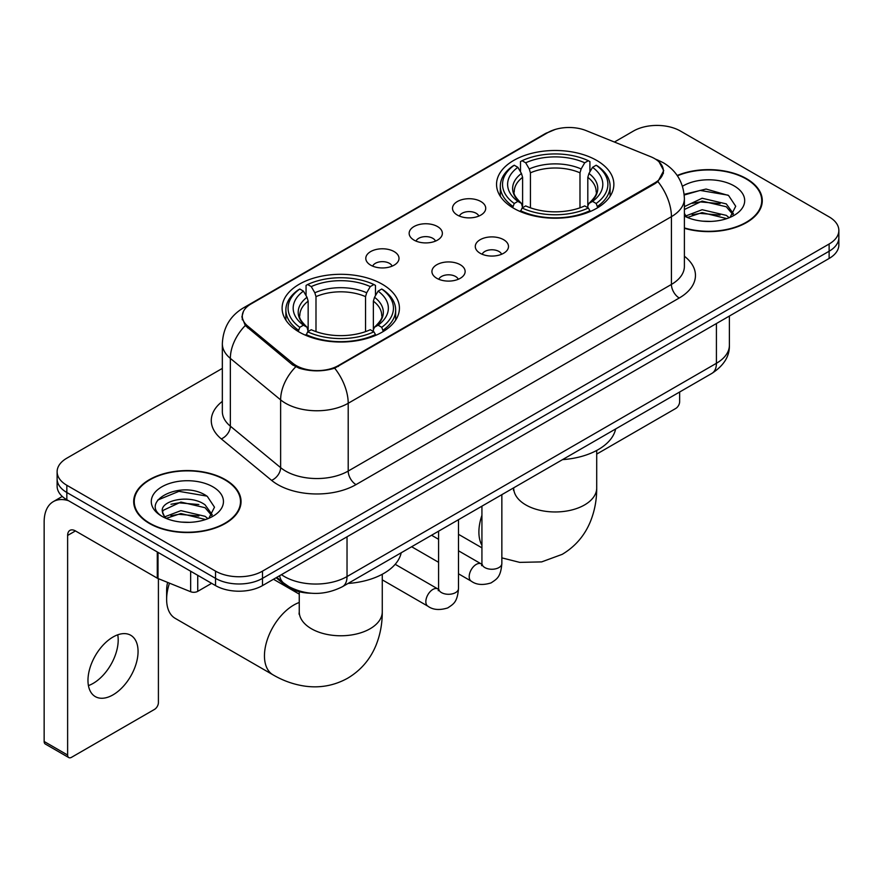 <?xml version="1.0" encoding="UTF-8"?>
<svg xmlns="http://www.w3.org/2000/svg" width="883" height="883" viewBox="0 0 883 883"><rect width="100%" height="100%" fill="white"/><g stroke="black" fill="none" stroke-linecap="round" stroke-linejoin="round"><path stroke-width="1.32" d="M382.24 284.216A58.664 33.863 0 0 0 318.321 276.876A58.664 33.863 0 0 0 282.107 308.156A58.664 33.863 0 0 0 299.282 332.107A58.664 33.863 0 0 0 363.211 339.447A58.664 33.863 0 0 0 399.425 308.156A58.664 33.863 0 0 0 382.24 284.216M596.687 160.408A58.664 33.863 0 0 0 532.758 153.068A58.664 33.863 0 0 0 496.544 184.359A58.664 33.863 0 0 0 513.729 208.3A58.664 33.863 0 0 0 577.659 215.64A58.664 33.863 0 0 0 613.862 184.359A58.664 33.863 0 0 0 596.687 160.408M457.372 215.077A16.6 9.581 180 0 1 454.083 212.373A16.6 9.581 180 0 1 459.579 200.452A16.6 9.581 180 0 1 480.86 201.523A16.6 9.581 180 0 1 484.149 212.373A16.6 9.581 180 0 1 457.372 215.077M478.829 216.07A9.956 5.751 0 0 0 476.158 213.278A9.956 5.751 0 0 0 466.345 211.821A9.956 5.751 0 0 0 459.403 216.07M414.017 240.11A16.6 9.581 180 0 1 410.727 237.406A16.6 9.581 180 0 1 416.224 225.485A16.6 9.581 180 0 1 437.493 226.556A16.6 9.581 180 0 1 440.794 237.406A16.6 9.581 180 0 1 414.017 240.11M435.474 241.103A9.956 5.751 0 0 0 432.802 238.311A9.956 5.751 0 0 0 422.99 236.854A9.956 5.751 0 0 0 416.036 241.103M370.661 265.143A16.6 9.581 180 0 1 367.372 262.439A16.6 9.581 180 0 1 372.869 250.518A16.6 9.581 180 0 1 394.138 251.589A16.6 9.581 180 0 1 397.438 262.439A16.6 9.581 180 0 1 370.661 265.143M392.118 266.136A9.956 5.751 0 0 0 389.447 263.344A9.956 5.751 0 0 0 379.635 261.876A9.956 5.751 0 0 0 372.681 266.136M480.153 253.266A16.6 9.581 180 0 1 476.853 250.551A16.6 9.581 180 0 1 482.361 238.642A16.6 9.581 180 0 1 503.63 239.701A16.6 9.581 180 0 1 506.919 250.551A16.6 9.581 180 0 1 480.153 253.266M501.61 254.26A9.956 5.751 0 0 0 498.939 251.456A9.956 5.751 0 0 0 489.116 249.999A9.956 5.751 0 0 0 482.173 254.26M436.798 278.3A16.6 9.581 180 0 1 433.498 275.584A16.6 9.581 180 0 1 438.994 263.675A16.6 9.581 180 0 1 460.275 264.734A16.6 9.581 180 0 1 463.564 275.584A16.6 9.581 180 0 1 436.798 278.3M458.255 279.293A9.956 5.751 0 0 0 455.573 276.489A9.956 5.751 0 0 0 445.76 275.032A9.956 5.751 0 0 0 438.818 279.293M650.605 156.666A29.879 17.252 180 0 1 654.601 158.598A29.879 17.252 180 0 1 663.354 170.805A29.879 17.252 180 0 1 654.601 183.002L338.421 365.551A29.879 17.252 180 0 1 292.803 363.244L247.681 326.037A29.879 17.252 180 0 1 242.284 316.136A29.879 17.252 180 0 1 251.037 303.94L547.89 132.549A29.879 17.252 180 0 1 586.169 130.618L650.605 156.666M311.136 593.233A33.201 19.172 180 0 1 285.01 585.065L276.125 577.736M684.391 228.289A53.675 30.993 0 0 0 762.283 200.629A53.675 30.993 0 0 0 746.554 178.708A53.675 30.993 0 0 0 677.206 175.485M225.331 479.635A53.675 30.993 0 0 0 166.832 472.924A53.675 30.993 0 0 0 133.686 501.555A53.675 30.993 0 0 0 149.415 523.464A53.675 30.993 0 0 0 207.913 530.186A53.675 30.993 0 0 0 241.048 501.555A53.675 30.993 0 0 0 225.331 479.635M134.249 504.348A53.675 30.993 0 0 0 134.061 505.164M659.071 161.898L663.74 170.618L657.89 181.556L654.987 183.664L334.668 368.178C322.814 371.743 310.971 371.743 299.127 368.178L292.416 364.778L245.286 325.529L241.887 316.92L243.421 311.423M222.339 368.399L66.843 458.178A33.201 19.172 0 0 0 57.119 471.732L57.119 486.191A33.201 19.172 0 0 0 66.843 499.745L215.54 585.595L215.54 578.365A33.201 19.172 0 0 0 262.505 578.365L829.126 251.236A33.201 19.172 0 0 0 838.85 237.67A33.201 19.172 0 0 1 829.126 251.236L262.505 578.365A33.201 19.172 0 0 1 215.54 578.365L66.843 492.515L215.54 578.365L215.54 571.135A33.201 19.172 0 0 0 262.505 571.135L829.126 244.006A33.201 19.172 0 0 0 838.85 230.441A33.201 19.172 0 0 0 829.126 216.887L680.429 131.037A33.201 19.172 0 0 0 633.464 131.037L614.413 142.042M57.119 478.961A33.201 19.172 0 0 0 66.843 492.515A33.201 19.172 0 0 1 57.119 478.961M57.119 471.732A33.201 19.172 0 0 0 66.843 485.286L215.54 571.135M240.684 505.164A53.675 30.993 0 0 0 240.496 504.348M761.919 204.238A53.675 30.993 0 0 0 761.731 203.41M215.54 585.595A33.201 19.172 0 0 0 262.505 585.595L829.126 258.465A33.201 19.172 0 0 0 838.85 244.9L838.85 230.441M684.391 227.924A53.123 30.673 0 0 0 761.731 200.629A53.123 30.673 0 0 0 746.168 178.94A53.123 30.673 0 0 0 677.416 175.794M702.603 221.169L710.947 221.412M686.014 215.871L702.128 209.724L726.29 215.375L729.215 217.726M687.504 217.417L702.128 212.593L726.808 218.609M684.391 213.3A25.011 14.437 0 0 0 687.725 217.615M684.391 206.633L702.128 198.245L726.29 203.896L733.475 213.829M684.391 209.503L702.128 201.114L726.29 206.765L732.901 214.569M684.391 216.07A36.082 20.828 0 0 0 734.115 215.353A36.082 20.828 0 0 0 734.115 185.894A36.082 20.828 0 0 0 682.471 186.258M730.064 217.373L735.716 206.269L728.574 195.496L706.08 189.039L684.17 194.337M686.268 216.986L684.391 214.988M684.237 195.022L700.153 190.419L728.078 195.165M692.206 203.344L700.153 201.898L720.098 203.609M692.206 214.812L700.153 213.377L720.098 215.088M596.709 454.094L675.727 408.476A5.53 3.19 120 0 0 679.645 401.699L679.645 392.008M149.801 523.244A53.123 30.673 0 0 0 207.704 529.888A53.123 30.673 0 0 0 240.496 501.555A53.123 30.673 0 0 0 224.933 479.866A53.123 30.673 0 0 0 167.042 473.211A53.123 30.673 0 0 0 134.249 501.555A53.123 30.673 0 0 0 149.801 523.244M181.368 522.096L189.713 522.339M164.79 516.798L180.894 510.65L205.055 516.301L207.98 518.652M166.269 518.343L180.894 513.52L205.584 519.535M165.044 517.913L162.45 511.853A25.011 14.437 0 0 0 166.49 518.542M212.24 514.756L205.055 504.833C190.044 493.63 159.15 500.54 162.45 511.853L162.362 510.749M162.516 512.206L163.212 510.341L180.894 502.052L205.055 507.703L211.677 515.495M208.841 518.299L214.492 507.195L207.339 496.423C182.03 478.233 137.042 502.206 163.013 516.908L163.145 516.985M212.88 486.82A36.082 20.828 0 0 0 161.854 486.82A36.082 20.828 0 0 0 161.854 516.279A36.082 20.828 0 0 0 212.88 516.279A36.082 20.828 0 0 0 212.88 486.82M157.737 500.043L178.929 491.345L206.854 496.091M170.971 504.27L178.929 502.824L198.863 504.535M170.971 515.749L178.929 514.303L198.863 516.014M512.67 207.682L514.248 203.487A52.682 30.419 0 0 1 514.248 165.231L517.868 167.317A47.594 27.472 0 0 0 517.868 201.39L521.445 203.432L522.604 207.704M522.604 205.96L522.604 177.34L521.445 173.476L517.868 167.317M520.495 171.854L520.495 161.611L522.074 160.706A52.682 30.419 0 0 1 588.343 160.706L584.712 162.803A47.594 27.472 0 0 0 525.694 162.803L529.27 168.962L530.429 172.825L530.429 207.814M579.988 207.814L579.988 172.825L581.135 168.962L584.712 162.803M562.526 459.635A60.872 35.143 0 0 0 615.639 428.961M520.495 210.717A54.901 31.7 0 0 0 589.91 210.717L588.343 208.002A52.682 30.419 0 0 1 522.074 208.002L520.495 211.655M589.91 211.655L589.91 210.717M514.248 165.231L512.67 166.125A54.901 31.7 0 0 0 500.308 186.158A54.901 31.7 0 0 0 512.67 206.203M588.343 160.706L589.91 161.611L589.91 171.854M522.074 208.002L525.694 205.916A47.594 27.472 0 0 0 584.712 205.916L588.343 208.002M517.868 201.39L514.248 203.487M525.694 162.803L522.074 160.706M521.445 173.476A42.572 24.581 0 0 0 521.445 203.432L521.643 203.565C515.595 197.715 513.133 193.741 514.259 191.644A40.949 23.642 0 0 1 522.604 177.34M597.736 206.203A54.901 31.7 0 0 0 610.098 186.158A54.901 31.7 0 0 0 597.736 166.125L596.168 165.231A52.682 30.419 0 0 1 596.168 203.487L597.736 207.682M596.168 203.487L592.548 201.39A47.594 27.472 0 0 0 592.548 167.317L596.168 165.231M592.548 167.317L588.961 173.476L587.813 177.34L587.813 205.96L588.961 203.432L592.548 201.39M587.813 177.34A40.949 23.642 0 0 1 596.157 191.644C597.272 193.752 594.811 197.726 588.762 203.565L588.961 203.432A42.572 24.581 0 0 0 588.961 173.476M587.813 207.704L587.813 205.96M169.481 583.155A41.501 23.962 120 0 0 166.633 599.38L166.633 590.341A30.441 17.572 -60 0 1 167.604 582.394M166.633 599.38A41.501 23.962 120 0 0 175.231 618.376L273.057 674.866A41.501 23.962 -60 0 1 266.688 641.599A41.501 23.962 -60 0 1 293.807 605.032A41.501 23.962 -60 0 1 299.26 602.471M298.233 331.489L299.801 327.295A52.682 30.419 0 0 1 299.801 289.028L303.432 291.125A47.594 27.472 0 0 0 303.432 325.198L307.008 327.229L308.156 331.5M308.156 329.756L308.156 301.147L307.008 297.284L303.432 291.125M306.059 295.662L306.059 285.408L307.637 284.514A52.682 30.419 0 0 1 373.895 284.514L370.275 286.6A47.594 27.472 0 0 0 311.257 286.6L314.834 292.77L315.993 296.633L315.993 331.622M365.54 331.622L365.54 296.633L366.699 292.77L370.275 286.6M348.079 583.442A60.872 35.143 0 0 0 401.202 552.769M306.059 334.525A54.901 31.7 0 0 0 375.474 334.525L373.895 331.809A52.682 30.419 0 0 1 307.637 331.809L306.059 335.463M375.474 335.463L375.474 334.525M299.801 289.028L298.233 289.933A54.901 31.7 0 0 0 285.871 309.966A54.901 31.7 0 0 0 298.233 330.01M373.895 284.514L375.474 285.408L375.474 295.662M307.637 331.809L311.257 329.723A47.594 27.472 0 0 0 370.275 329.723L373.895 331.809M303.432 325.198L299.801 327.295M311.257 286.6L307.637 284.514M307.008 297.284A42.572 24.581 0 0 0 307.008 327.229L307.207 327.361C301.158 321.511 298.697 317.549 299.812 315.452A40.949 23.642 0 0 1 308.156 301.147M383.299 330.01A54.901 31.7 0 0 0 395.661 309.966A54.901 31.7 0 0 0 383.299 289.933L381.721 289.028A52.682 30.419 0 0 1 381.721 327.295L383.299 331.489M381.721 327.295L378.101 325.198A47.594 27.472 0 0 0 378.101 291.125L381.721 289.028M378.101 291.125L374.524 297.284L373.366 301.147L373.366 329.756L374.524 327.229L378.101 325.198M373.366 301.147A40.949 23.642 0 0 1 381.721 315.452C382.836 317.56 380.363 321.533 374.326 327.361L374.524 327.229A42.572 24.581 0 0 0 374.524 297.284M373.366 331.5L373.366 329.756M117.748 634.811A35.419 20.452 -60 0 1 93.157 683.387A35.419 20.452 -60 0 1 88.432 685.594M113.024 694.855A35.419 20.452 120 0 0 136.159 663.641A35.419 20.452 120 0 0 130.728 635.263A35.419 20.452 120 0 0 113.024 637.018A35.419 20.452 120 0 0 89.878 668.232A35.419 20.452 120 0 0 95.309 696.61A35.419 20.452 120 0 0 113.024 694.855M197.737 575.319L197.737 591.356L211.633 583.332M68.499 500.705A44.271 25.563 -120 0 0 53.322 501.621A44.271 25.563 -120 0 0 44.15 521.886L44.15 741.488L67.627 755.042L67.627 535.44A11.071 6.391 60 0 1 69.923 530.374A11.071 6.391 60 0 1 75.452 530.926L157.284 578.166L157.284 551.963M67.627 755.042A5.53 3.19 120 0 0 68.775 757.57L45.298 744.016A5.53 3.19 -60 0 1 44.15 741.488M68.775 757.57A5.53 3.19 120 0 0 71.545 757.305L154.503 709.402A5.53 3.19 120 0 0 158.41 702.625L158.41 578.685M197.737 591.356A5.53 3.19 180 0 1 190.651 591.72L158.024 578.531A5.53 3.19 180 0 1 157.284 578.166M247.681 326.037L247.681 327.891M292.803 363.244L292.803 365.087M338.421 365.551L338.421 366.434M654.601 183.002L654.601 183.885M285.01 584.071L285.01 585.065M684.391 256.236A55.342 31.954 180 0 1 679.248 298.001L356.026 484.612A11.071 6.391 60 0 1 348.2 471.058L671.422 284.436A44.271 25.563 0 0 0 684.391 266.368L684.391 198.587A44.271 25.563 180 0 1 671.422 216.666A38.742 22.362 -120 0 0 657.89 181.556M356.026 484.612A55.342 31.954 180 0 1 277.759 484.612A55.342 31.954 180 0 1 271.567 480.341L221.28 438.884A55.342 31.954 180 0 1 222.339 401.39M285.595 471.058A44.271 25.563 0 0 0 348.2 471.058L348.2 403.277A44.271 25.563 180 0 1 285.595 403.277A44.271 25.563 180 0 1 280.628 399.867L230.353 358.399A44.271 25.563 180 0 1 222.339 343.741L222.339 411.522A44.271 25.563 0 0 0 230.353 426.18L280.628 467.637A44.271 25.563 0 0 0 285.595 471.058M684.391 198.587C683.641 182.671 676.643 170.739 663.398 162.781L657.813 160.055A38.742 18.146 112 0 0 656.168 159.58M334.668 368.178A38.742 22.362 60 0 1 348.2 403.277L671.422 216.666L671.422 284.436A11.071 6.391 60 0 0 679.248 298.001M247.505 306.39A38.742 22.362 -120 0 0 243.333 307.935C230.088 315.893 223.09 327.825 222.339 343.741M243.333 307.935L545.032 133.752A38.742 22.362 60 0 1 547.968 132.505M245.286 325.529A38.742 25.905 129.5 0 0 230.353 358.399L230.353 426.18A11.071 7.406 -50.5 0 1 221.28 438.884M295.717 366.831A38.742 25.905 129.5 0 0 280.628 399.867L280.628 467.637A11.071 7.406 -50.5 0 1 271.567 480.341M262.505 571.135L262.505 585.595M829.126 244.006L829.126 258.465M66.843 485.286L66.843 499.745M281.445 574.656A44.271 25.563 0 0 0 284.414 576.555A44.271 25.563 0 0 0 347.03 576.555L716.422 363.288A44.271 25.563 0 0 0 729.391 345.22C729.722 356.202 723.861 365.606 711.841 373.421L342.438 586.698A22.141 12.781 60 0 0 347.03 576.555L347.03 536.798M716.422 323.531L716.422 363.288A22.141 12.781 60 0 1 711.841 373.421M279.646 575.694A22.141 14.801 129.5 0 0 283.509 582.89L276.787 577.35M596.709 450.451L596.709 488.001A41.501 23.962 180 0 1 584.557 504.944A41.501 23.962 180 0 1 525.86 504.944A41.501 23.962 180 0 1 513.696 488.001L513.509 490.374M481.93 545.308A41.501 23.962 -60 0 1 481.93 515.308M579.988 172.825A40.949 23.642 0 0 0 530.429 172.825M581.135 168.962A42.572 24.581 0 0 0 529.27 168.962M382.273 574.259L382.273 611.809A41.501 23.962 180 0 1 370.109 628.751A41.501 23.962 180 0 1 311.412 628.751A41.501 23.962 180 0 1 299.26 611.809L299.072 614.182M365.54 296.633A40.949 23.642 0 0 0 315.993 296.633M366.699 292.77A42.572 24.581 0 0 0 314.834 292.77M501.853 494.657L501.853 563.509A9.956 5.751 180 0 1 498.476 567.813A9.956 5.751 180 0 1 484.844 567.57A9.956 5.751 180 0 1 481.93 563.509L481.61 565.65L482.504 564.921M501.853 563.509C500.716 577.548 496.665 579.049 491.103 582.89C482.88 585.429 476.257 584.855 471.257 581.169A9.956 5.751 -60 0 1 469.734 573.188A9.956 5.751 -60 0 1 476.235 564.403A9.956 5.751 -60 0 1 476.677 564.171A9.956 5.751 -60 0 1 481.224 563.917L481.897 564.27M458.498 519.69L458.498 588.542A9.956 5.751 180 0 1 455.12 592.846A9.956 5.751 180 0 1 441.489 592.603A9.956 5.751 180 0 1 438.575 588.542L438.255 590.683L439.138 589.954M458.498 588.542C457.361 602.581 453.31 604.082 447.747 607.923C439.524 610.462 432.902 609.888 427.902 606.202A9.956 5.751 -60 0 1 426.379 598.221A9.956 5.751 -60 0 1 432.88 589.436A9.956 5.751 -60 0 1 433.321 589.204A9.956 5.751 -60 0 1 437.858 588.95L438.542 589.303M67.627 535.44L75.452 530.926M158.024 552.394L158.024 578.531M190.651 591.72L190.651 571.224M242.284 316.136L242.284 319.801M663.354 170.805L663.354 173.443M545.032 133.752L555.153 129.47M657.813 160.055L655.407 159.083M342.438 586.698C324.624 595.639 306.809 595.639 289.006 586.698L283.509 582.89M729.391 345.22L729.391 316.037M761.731 205.066L761.731 200.629M240.496 505.992L240.496 501.555M134.249 505.992L134.249 501.555M596.709 488.001C596.776 499.822 594.667 511.014 590.407 521.577C584.612 535.65 575.208 546.566 562.206 554.347L541.654 561.897L519.734 562.383L501.853 557.868M481.93 547.846L458.498 534.314M500.308 196.291L500.308 186.158M610.098 196.291L610.098 186.158M382.273 611.809C382.328 623.63 380.231 634.822 375.97 645.385C370.165 659.446 360.772 670.374 347.77 678.155C334.525 685.517 320.374 688.199 305.297 686.19C294.017 684.601 283.266 680.826 273.057 674.866M285.871 320.099L285.871 309.966M395.661 320.099L395.661 309.966M299.26 594.138L273.487 579.259M299.26 591.72L299.26 611.809M471.257 581.169L458.498 573.795M438.575 562.294L411.633 546.743M481.93 506.158L481.93 563.509M481.224 563.917L458.498 550.793M438.575 539.292L431.555 535.241M427.902 606.202L382.273 579.855M438.575 531.191L438.575 588.542M437.858 588.95L395.176 564.303M53.322 501.621L62.274 496.445"/></g></svg>

